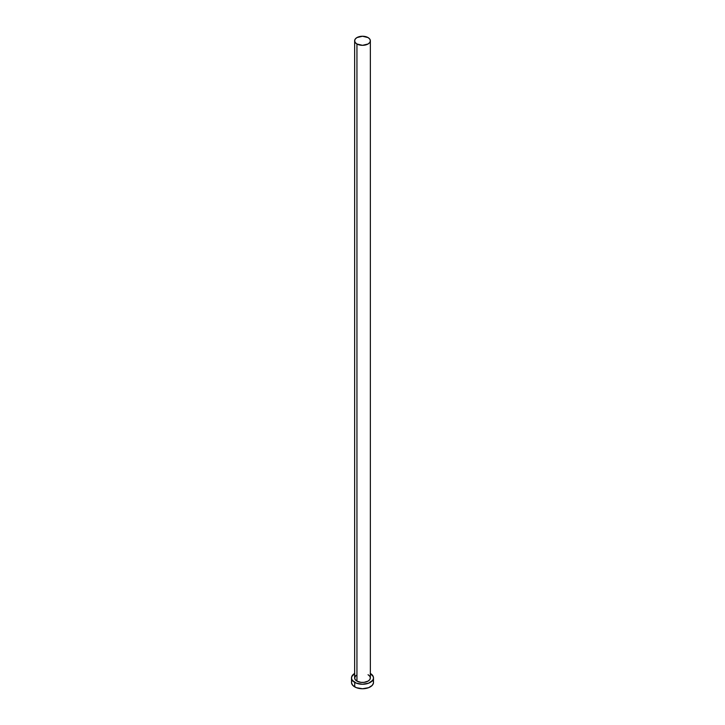<?xml version="1.0" encoding="UTF-8"?>
<svg xmlns="http://www.w3.org/2000/svg" width="725" height="725" viewBox="0 0 725 725"><rect width="100%" height="100%" fill="white"/><g stroke="black" fill="none" stroke-linecap="round" stroke-linejoin="round"><path stroke-width="1.09" d="M354.643 40.79L355.241 42.521L356.945 43.998L362.5 45.322L368.055 43.998L369.759 42.521L370.357 40.79L369.759 39.05L368.055 37.582L362.5 36.25L356.945 37.582L355.241 39.05L354.643 40.79L354.643 677.911A7.857 4.54 0 0 0 356.945 681.119L356.945 43.998A7.857 4.54 180 0 1 354.643 40.79A7.857 4.54 180 0 1 359.491 36.594A7.857 4.54 180 0 1 368.055 37.582A7.857 4.54 180 0 1 370.357 40.79A7.857 4.54 180 0 1 365.509 44.977A7.857 4.54 180 0 1 356.945 43.998L356.945 681.119A7.857 4.54 0 0 0 365.509 682.098A7.857 4.54 0 0 0 370.357 677.911L369.759 679.642L368.055 681.119L364.032 682.361L360.968 682.361L356.945 681.119L355.241 679.642L354.643 677.911L355.966 675.383M370.357 673.462A11.002 6.353 180 0 1 373.502 677.911A11.002 6.353 180 0 1 366.714 683.775A11.002 6.353 180 0 1 354.724 682.397L354.724 686.892A11.002 6.353 0 0 0 366.714 688.27A11.002 6.353 0 0 0 373.502 682.397L373.031 680.558M351.969 680.558L351.498 682.397A11.002 6.353 0 0 0 354.724 686.892L354.724 682.397A11.002 6.353 180 0 1 351.498 677.911A11.002 6.353 180 0 1 354.643 673.462M354.724 673.416L351.707 676.67L351.553 678.528L352.332 680.34L356.392 683.186L362.5 684.255L368.608 683.186L372.668 680.34L373.447 678.528L373.293 676.67L370.276 673.416M368.055 674.703L369.759 676.171L370.357 677.911L370.357 40.79M351.498 677.911L351.553 683.022L352.794 685.397L356.392 687.681L362.5 688.75L368.608 687.681L372.206 685.397L373.447 683.022L373.502 677.911"/></g></svg>
